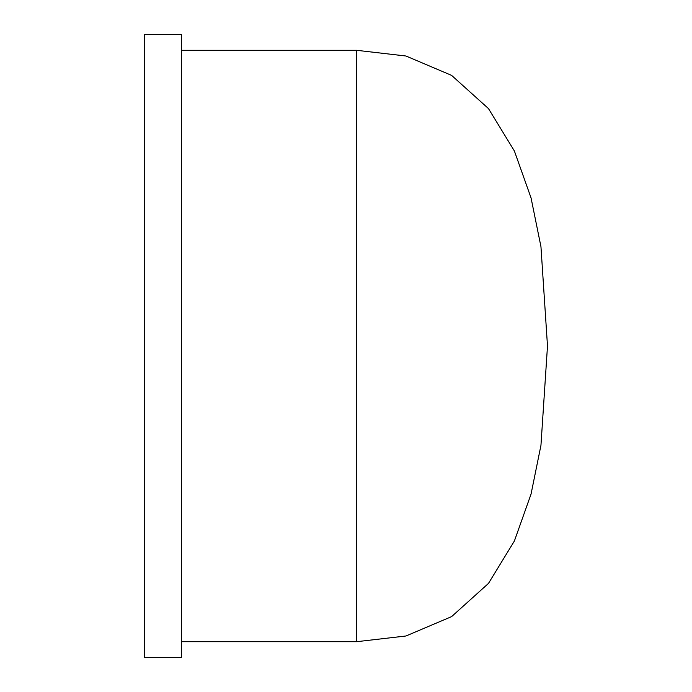 <?xml version="1.0" encoding="UTF-8"?>
<svg xmlns="http://www.w3.org/2000/svg" width="692" height="692" viewBox="0 0 692 692"><rect width="100%" height="100%" fill="white"/><g stroke="black" fill="none" stroke-linecap="round" stroke-linejoin="round"><path stroke-width="1.04" d="M144.507 34.6L144.507 657.4L181.399 657.4L181.399 34.6L144.507 34.6M356.596 346L356.596 641.7L405.962 635.991L451.617 616.607L488.474 583.417L514.381 541.014L531.041 494.131L540.954 445.337L547.493 346L540.954 246.663L531.041 197.869L514.381 150.986L488.474 108.583L451.617 75.393L405.962 56.009L356.596 50.3L356.596 346M181.399 641.7L356.596 641.7M181.399 50.3L356.596 50.3"/></g></svg>

